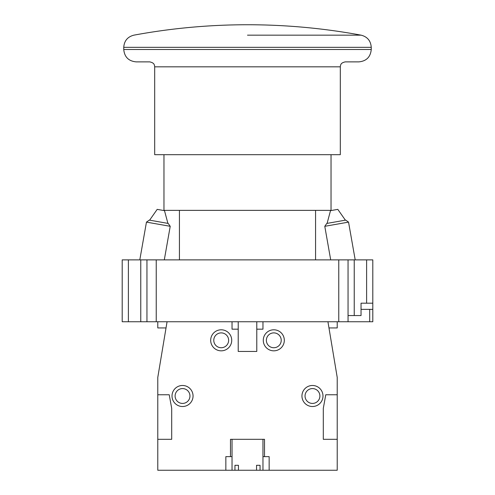 <?xml version="1.0" encoding="UTF-8"?>
<svg xmlns="http://www.w3.org/2000/svg" width="495" height="495" viewBox="0 0 495 495"><rect width="100%" height="100%" fill="white"/><g stroke="black" fill="none" stroke-linecap="round" stroke-linejoin="round"><path stroke-width="0.74" d="M324.782 226.308L326.787 223.443L345.677 220.108L348.542 222.119L324.782 226.308L330.697 259.875M345.374 220.164L337.813 209.373L336.742 209.558L330.505 210.66L327.09 223.387M170.218 226.308L168.213 223.443L149.323 220.108L146.458 222.119L170.218 226.308L164.303 259.875M149.626 220.164L157.187 209.373L158.258 209.558L164.495 210.66L167.91 223.387M238.454 470.25L234.952 470.25L234.952 465.3L238.454 465.3L238.454 470.25L256.546 470.25L256.546 465.3L260.048 465.3L260.048 470.25L256.546 470.25M232.031 456.637L230.484 456.637L230.484 439.312L264.516 439.312L264.516 456.637L269.156 456.637L269.156 470.25L260.048 470.25M228.628 340.312A7.425 7.425 0 0 0 221.203 332.887A7.425 7.425 0 0 0 213.778 340.312A7.425 7.425 0 0 0 221.203 347.738A7.425 7.425 0 0 0 228.628 340.312M319.894 396A7.425 7.425 0 0 0 312.469 388.575A7.425 7.425 0 0 0 305.044 396A7.425 7.425 0 0 0 312.469 403.425A7.425 7.425 0 0 0 319.894 396M189.956 396A7.425 7.425 0 0 0 182.531 388.575A7.425 7.425 0 0 0 175.106 396A7.425 7.425 0 0 0 182.531 403.425A7.425 7.425 0 0 0 189.956 396M281.222 340.312A7.425 7.425 0 0 0 273.797 332.887A7.425 7.425 0 0 0 266.372 340.312A7.425 7.425 0 0 0 273.797 347.738A7.425 7.425 0 0 0 281.222 340.312M263.278 340.312A10.519 10.519 0 0 0 273.797 350.831A10.519 10.519 0 0 0 284.316 340.312A10.519 10.519 0 0 0 273.797 329.794A10.519 10.519 0 0 0 263.278 340.312M210.684 340.312A10.519 10.519 0 0 0 221.203 350.831A10.519 10.519 0 0 0 231.722 340.312A10.519 10.519 0 0 0 221.203 329.794A10.519 10.519 0 0 0 210.684 340.312M301.95 396A10.519 10.519 0 0 0 312.469 406.519A10.519 10.519 0 0 0 322.988 396A10.519 10.519 0 0 0 312.469 385.481A10.519 10.519 0 0 0 301.95 396M172.013 396A10.519 10.519 0 0 0 182.531 406.519A10.519 10.519 0 0 0 193.05 396A10.519 10.519 0 0 0 182.531 385.481A10.519 10.519 0 0 0 172.013 396M269.156 470.25L337.219 470.25L337.219 377.438L327.938 321.75L262.969 321.75L262.969 329.175L256.781 329.175L256.781 351.45L238.219 351.45L238.219 329.175L232.031 329.175L232.031 321.75L167.062 321.75L157.781 377.438L157.781 470.25L232.031 470.25L232.031 439.312M264.516 456.637L262.969 456.637M157.781 439.312L171.703 439.312L171.703 408.375L169.228 394.762L157.781 394.762M230.484 456.637L225.844 456.637L225.844 470.25M337.219 394.762L325.772 394.762L323.297 408.375L323.297 439.312L337.219 439.312M337.219 321.75L337.219 327.938L328.971 327.938M166.029 327.938L157.781 327.938L157.781 321.75M234.952 470.25L232.031 470.25M163.969 154.688L163.969 210.375L331.031 210.375L331.031 154.688M154.688 66.825L154.688 154.688L340.312 154.688L340.312 66.825L154.688 66.825L154.52 65.557C154.18 65.074 154.607 62.945 149.738 61.875L136.125 61.875C128.607 61.139 124.48 57.018 123.75 49.5L371.25 49.5C370.52 57.018 366.393 61.139 358.875 61.875L345.262 61.875C340.393 62.945 340.82 65.074 340.48 65.557L340.312 66.825M247.5 35.164L361.127 35.164L247.5 35.164M371.25 47.334C370.792 40.85 367.414 36.797 361.127 35.164A624.938 624.938 0 0 0 133.873 35.164C127.586 36.797 124.208 40.85 123.75 47.334L371.25 47.334L371.25 49.5M128.391 259.875L128.391 321.75L122.203 321.75L122.203 259.875L372.797 259.875L372.797 321.75L338.766 321.75L338.766 259.875M354.234 259.875L354.234 315.562L361.041 315.562L361.041 303.188L372.797 303.188M361.041 309.375L372.797 309.375M128.391 321.75L140.766 321.75L140.766 259.875M156.234 259.875L156.234 321.75L140.766 321.75M146.953 321.75L146.953 259.875M156.234 321.75L338.766 321.75M348.047 259.875L348.047 321.75M354.234 315.562L348.047 315.562M369.703 309.375L369.703 321.75M366.609 303.188L366.609 259.875M348.542 222.119L355.2 259.875M146.458 222.119L139.8 259.875M256.781 321.75L256.781 329.175M262.969 470.25L262.969 439.312M238.219 321.75L238.219 329.175M315.562 210.375L315.562 259.875M123.75 49.5L123.75 47.334M179.438 210.375L179.438 259.875"/></g></svg>
